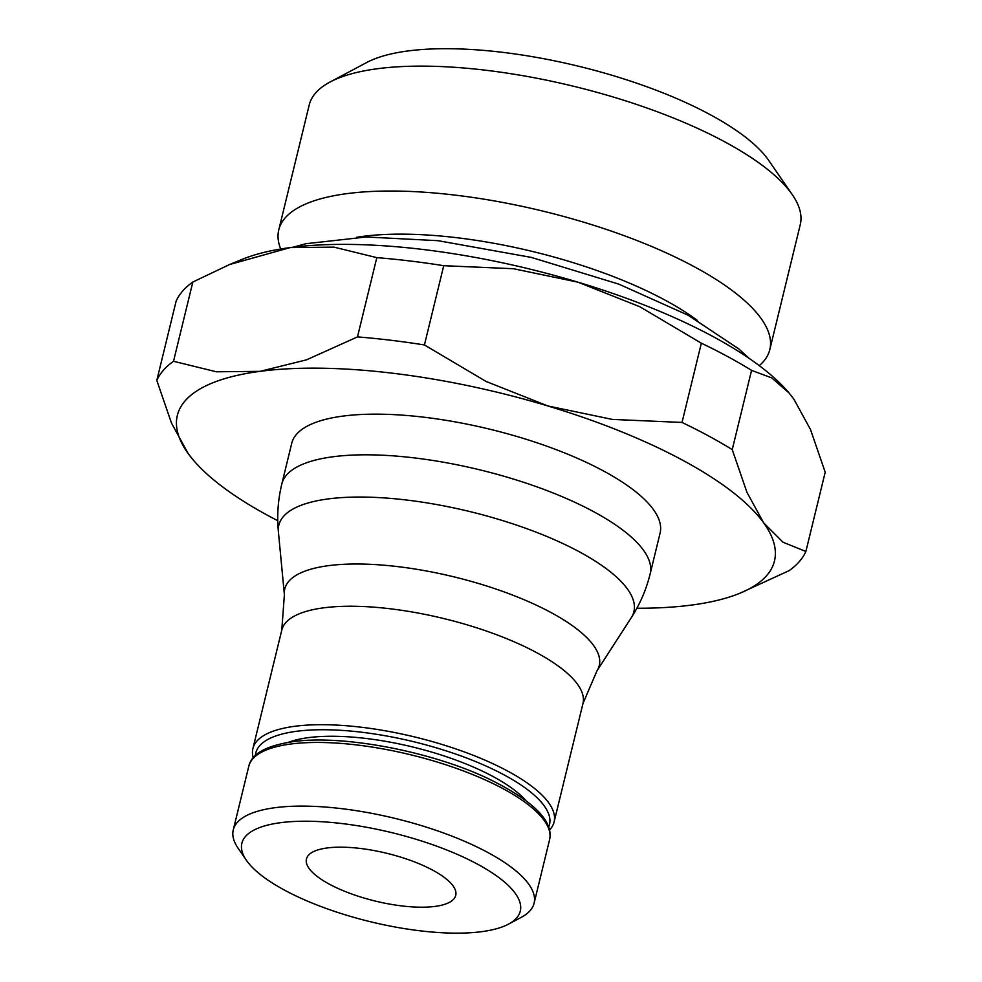 <?xml version="1.0" encoding="UTF-8"?>
<svg xmlns="http://www.w3.org/2000/svg" width="982" height="982" viewBox="0 0 982 982"><rect width="100%" height="100%" fill="white"/><g stroke="black" fill="none" stroke-linecap="round" stroke-linejoin="round"><path stroke-width="1.47" d="M508.467 924.148L521.307 917.323A154.812 49.493 -166.3 0 0 534.085 903.244A154.812 49.493 -166.3 0 0 488.263 852.72A154.812 49.493 -166.3 0 0 330.038 807.437A154.812 49.493 -166.3 0 0 233.262 829.913A154.812 49.493 -166.3 0 0 238.135 848.288L246.384 860.269A143.286 45.81 -166.3 0 0 284.289 890.011A143.286 45.81 -166.3 0 0 508.467 924.148A143.286 45.81 -166.3 0 0 477.89 864.369A143.286 45.81 -166.3 0 0 309.821 821.259A143.286 45.81 -166.3 0 0 246.384 860.269M525.48 800.158A134.448 42.987 -166.3 0 0 493.467 776.75A134.448 42.987 -166.3 0 0 288.34 742.355M549.576 829.974A155.009 49.554 -166.3 0 0 554.093 821.959A155.009 49.554 -166.3 0 0 508.222 771.373A155.009 49.554 -166.3 0 0 349.801 726.029A155.009 49.554 -166.3 0 0 252.914 748.529A155.009 49.554 -166.3 0 0 253.233 757.723M548.705 826.991A151.167 48.327 -166.3 0 0 504.76 775.252A151.167 48.327 -166.3 0 0 346.683 730.731A151.167 48.327 -166.3 0 0 255.381 755.489M650.182 573.77L660.1 533.103A189.575 60.614 -166.3 0 0 603.991 471.237A189.575 60.614 -166.3 0 0 410.231 415.779A189.575 60.614 -166.3 0 0 291.728 443.299L281.822 483.966C278.004 499.691 276.863 515.587 278.385 531.667A182.726 58.429 -166.3 0 1 328.025 498.942A182.726 58.429 -166.3 0 1 579.81 552.068A182.726 58.429 -166.3 0 1 631.279 617.703C640.031 604.114 646.328 589.47 650.182 573.77A189.575 60.614 -166.3 0 0 594.073 511.904A189.575 60.614 -166.3 0 0 332.861 456.777A189.575 60.614 -166.3 0 0 281.822 483.966M788.988 392.886A307.317 98.261 -166.3 0 0 788.816 392.677A307.317 98.261 -166.3 0 0 713.705 336.924A307.317 98.261 -166.3 0 0 577.968 282.178L639.773 306.715L701.344 343.184A336.126 107.468 13.7 0 1 727.736 356.601A336.126 107.468 13.7 0 1 751.561 370.361L732.241 449.621A336.126 107.468 -166.3 0 0 708.415 435.861A336.126 107.468 -166.3 0 0 682.024 422.444L612.302 419.412L547.796 405.947A307.317 98.261 13.7 0 1 683.533 460.693A307.317 98.261 13.7 0 1 763.628 522.805A307.317 98.261 13.7 0 1 739.925 593.226A307.317 98.261 13.7 0 1 691.745 605.047A307.317 98.261 13.7 0 1 636.888 608.239M277.759 520.693A307.317 98.261 13.7 0 1 268.295 515.71A307.317 98.261 13.7 0 1 193.184 459.944A307.317 98.261 13.7 0 1 188.2 453.598L193.012 459.736M682.024 422.444L701.344 343.184M329.179 884.07A76.829 24.562 13.7 0 1 306.445 858.992A76.829 24.562 13.7 0 1 354.465 847.834A76.829 24.562 13.7 0 1 432.988 870.31A76.829 24.562 13.7 0 1 455.734 895.388A76.829 24.562 13.7 0 1 407.714 906.546A76.829 24.562 13.7 0 1 329.179 884.07M759.282 365.66A252.718 80.806 -166.3 0 0 769.814 349.592A252.718 80.806 -166.3 0 0 695.023 267.129A252.718 80.806 -166.3 0 0 436.732 193.196A252.718 80.806 -166.3 0 0 278.765 229.886A252.718 80.806 -166.3 0 0 280.729 248.998M697.343 320.39A219.833 70.287 -166.3 0 0 665.428 300.332A219.833 70.287 -166.3 0 0 356.552 237.313M769.814 349.592L800.256 224.694A252.718 80.806 -166.3 0 0 792.314 194.694A252.718 80.806 -166.3 0 0 725.465 142.218A252.718 80.806 -166.3 0 0 330.075 82.009A252.718 80.806 -166.3 0 0 309.22 104.988L278.765 229.886M792.314 194.694L768.783 160.532A219.833 70.287 -166.3 0 0 710.624 114.894A219.833 70.287 -166.3 0 0 366.691 62.517L330.075 82.009M156.801 380.415L176.122 301.155A336.126 107.468 13.7 0 1 192.84 282.018L173.519 361.278A336.126 107.468 -166.3 0 0 156.801 380.415L171.494 423.095L188.2 453.598A307.317 98.261 13.7 0 1 260.083 371.343A307.317 98.261 13.7 0 1 547.796 405.947L486.004 381.421L424.42 344.952A336.126 107.468 -166.3 0 0 357.485 336.9L376.806 257.64A336.126 107.468 13.7 0 1 443.741 265.692L424.42 344.952M739.925 593.226L789.16 570.616A336.126 107.468 -166.3 0 0 805.878 551.479L825.199 472.219L810.506 429.539L793.8 399.036L789.147 393.082L771.729 377.898L751.561 370.361M192.84 282.018L229.567 264.539L290.255 247.574A307.317 98.261 -166.3 0 0 242.075 259.395L229.567 264.539M357.485 336.9L306.531 359.842L260.083 371.343L216.335 371.785L173.519 361.278M443.741 265.692L513.476 268.724L577.968 282.178A307.317 98.261 -166.3 0 0 290.255 247.574L334.003 247.133L376.806 257.64M805.878 551.479L783.035 542.236L763.628 522.805L746.934 492.301L732.241 449.621M248.79 766.267C251.552 753.869 266.171 745.682 292.661 741.717C341.822 734.475 429.981 751.046 487.477 778.272C532.944 800.428 553.652 820.866 549.601 839.598A154.812 49.493 -166.3 0 0 503.778 789.074A154.812 49.493 -166.3 0 0 290.463 744.061A154.812 49.493 -166.3 0 0 248.79 766.267L233.262 829.913M554.093 821.959L582.977 703.493A155.009 49.554 -166.3 0 0 537.093 652.907A155.009 49.554 -166.3 0 0 323.52 607.846A155.009 49.554 -166.3 0 0 281.785 630.076L252.914 748.529M582.977 703.493L596.958 670.866A161.846 51.751 -166.3 0 0 551.368 612.731A161.846 51.751 -166.3 0 0 328.356 565.681A161.846 51.751 -166.3 0 0 284.387 594.675L278.385 531.667M549.601 839.598L534.085 903.244M596.958 670.866L631.279 617.703M749.291 358.504L738.759 348.868L688.112 315.222L618.795 284.129L531.311 257.407L438.07 240.688L366.286 236.993L305.991 243.696L292.894 247.243M284.387 594.675L281.785 630.076"/></g></svg>
